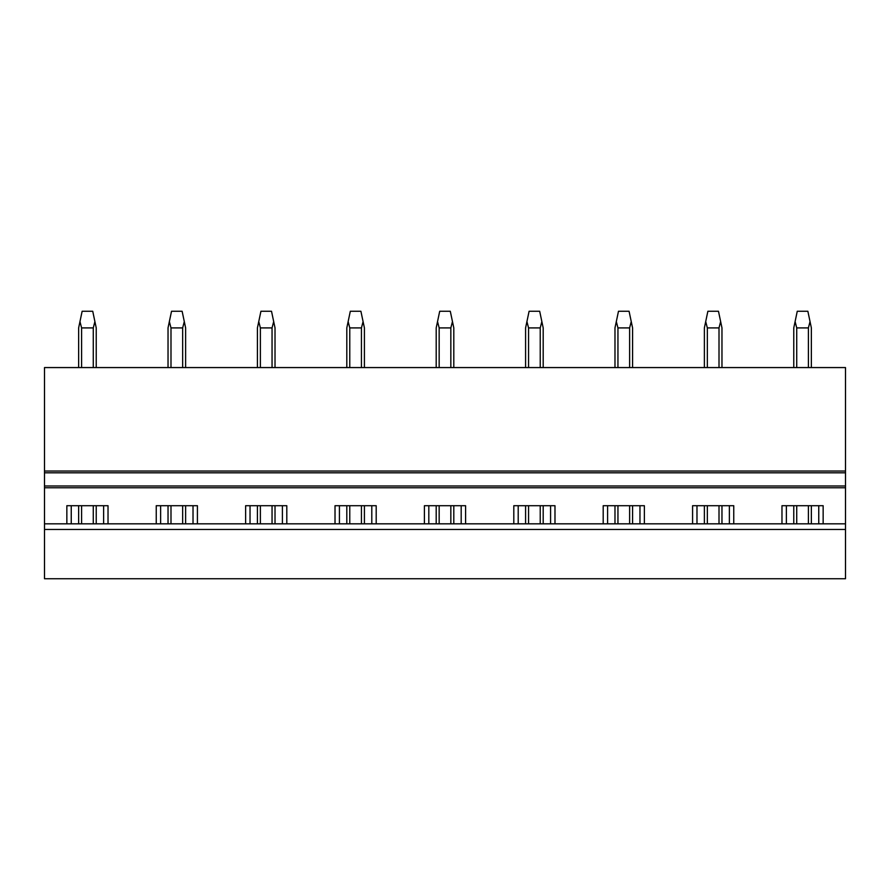 <?xml version="1.0" encoding="UTF-8"?>
<svg xmlns="http://www.w3.org/2000/svg" width="890" height="890" viewBox="0 0 890 890"><rect width="100%" height="100%" fill="white"/><g stroke="black" fill="none" stroke-linecap="round" stroke-linejoin="round"><path stroke-width="1.33" d="M44.5 529.461L44.5 578.734L845.5 578.734L845.5 523.832L44.5 523.832L44.5 529.461L845.5 529.461M156.239 523.832L156.239 505.709L197.413 505.709L197.413 523.832M245.629 523.832L245.629 505.709L286.803 505.709L286.803 523.832M335.018 523.832L335.018 505.709L376.192 505.709L376.192 523.832M424.408 523.832L424.408 505.709L465.592 505.709L465.592 523.832M513.808 523.832L513.808 505.709L554.982 505.709L554.982 523.832M603.198 523.832L603.198 505.709L644.371 505.709L644.371 523.832M692.587 523.832L692.587 505.709L733.76 505.709L733.76 523.832M781.976 523.832L781.976 505.709L823.15 505.709L823.15 523.832M44.5 472.801L845.5 472.801L845.5 471.044L44.5 471.044L44.5 485.996L845.5 485.996L845.5 523.832M44.5 485.996L44.5 523.832M66.85 523.832L66.85 505.709L108.024 505.709L108.024 523.832M845.5 472.801L845.5 485.996M845.5 471.044L845.5 367.57L44.5 367.57L44.5 471.044M71.245 523.832L71.245 505.709M103.629 523.832L103.629 505.709M160.634 523.832L160.634 505.709M193.019 523.832L193.019 505.709M250.034 523.832L250.034 505.709M282.408 523.832L282.408 505.709M339.424 523.832L339.424 505.709M371.798 523.832L371.798 505.709M428.813 523.832L428.813 505.709M461.187 523.832L461.187 505.709M518.202 523.832L518.202 505.709M550.576 523.832L550.576 505.709M607.592 523.832L607.592 505.709M639.966 523.832L639.966 505.709M696.981 523.832L696.981 505.709M729.366 523.832L729.366 505.709M786.371 523.832L786.371 505.709M818.756 523.832L818.756 505.709M81.602 523.832L81.602 505.709M81.602 367.57L81.602 327.909L79.966 321.579L78.643 327.909L78.643 367.57M93.272 523.832L93.272 505.709M93.272 367.57L93.272 327.909L81.602 327.909M78.643 523.832L78.643 505.709M93.272 327.909L94.896 321.579L92.738 311.266L82.136 311.266L79.966 321.579M96.231 523.832L96.231 505.709M96.231 367.57L96.231 327.909L94.896 321.579M170.991 523.832L170.991 505.709M170.991 367.57L170.991 327.909L169.356 321.579L168.032 327.909L168.032 367.57M182.661 523.832L182.661 505.709M182.661 367.57L182.661 327.909L170.991 327.909M168.032 523.832L168.032 505.709M182.661 327.909L184.297 321.579L182.127 311.266L171.525 311.266L169.356 321.579M185.621 523.832L185.621 505.709M185.621 367.57L185.621 327.909L184.297 321.579M260.381 523.832L260.381 505.709M260.381 367.57L260.381 327.909L258.756 321.579L257.421 327.909L257.421 367.57M272.051 523.832L272.051 505.709M272.051 367.57L272.051 327.909L260.381 327.909M257.421 523.832L257.421 505.709M272.051 327.909L273.686 321.579L271.517 311.266L260.926 311.266L258.756 321.579M275.021 523.832L275.021 505.709M275.021 367.57L275.021 327.909L273.686 321.579M349.77 523.832L349.77 505.709M349.77 367.57L349.77 327.909L348.146 321.579L346.811 327.909L346.811 367.57M361.44 523.832L361.44 505.709M361.44 367.57L361.44 327.909L349.77 327.909M346.811 523.832L346.811 505.709M361.44 327.909L363.076 321.579L360.906 311.266L350.315 311.266L348.146 321.579M364.411 523.832L364.411 505.709M364.411 367.57L364.411 327.909L363.076 321.579M439.159 523.832L439.159 505.709M439.159 367.57L439.159 327.909L437.535 321.579L436.2 327.909L436.2 367.57M450.841 523.832L450.841 505.709M450.841 367.57L450.841 327.909L439.159 327.909M436.2 523.832L436.2 505.709M450.841 327.909L452.465 321.579L450.296 311.266L439.705 311.266L437.535 321.579M453.8 523.832L453.8 505.709M453.8 367.57L453.8 327.909L452.465 321.579M528.56 523.832L528.56 505.709M528.56 367.57L528.56 327.909L526.924 321.579L525.59 327.909L525.59 367.57M540.23 523.832L540.23 505.709M540.23 367.57L540.23 327.909L528.56 327.909M525.59 523.832L525.59 505.709M540.23 327.909L541.854 321.579L539.685 311.266L529.094 311.266L526.924 321.579M543.189 523.832L543.189 505.709M543.189 367.57L543.189 327.909L541.854 321.579M617.949 523.832L617.949 505.709M617.949 367.57L617.949 327.909L616.314 321.579L614.979 327.909L614.979 367.57M629.619 523.832L629.619 505.709M629.619 367.57L629.619 327.909L617.949 327.909M614.979 523.832L614.979 505.709M629.619 327.909L631.244 321.579L629.074 311.266L618.483 311.266L616.314 321.579M632.579 523.832L632.579 505.709M632.579 367.57L632.579 327.909L631.244 321.579M707.339 523.832L707.339 505.709M707.339 367.57L707.339 327.909L705.703 321.579L704.379 327.909L704.379 367.57M719.009 523.832L719.009 505.709M719.009 367.57L719.009 327.909L707.339 327.909M704.379 523.832L704.379 505.709M719.009 327.909L720.644 321.579L718.475 311.266L707.873 311.266L705.703 321.579M721.968 523.832L721.968 505.709M721.968 367.57L721.968 327.909L720.644 321.579M796.728 523.832L796.728 505.709M796.728 367.57L796.728 327.909L795.104 321.579L793.769 327.909L793.769 367.57M808.398 523.832L808.398 505.709M808.398 367.57L808.398 327.909L796.728 327.909M793.769 523.832L793.769 505.709M808.398 327.909L810.034 321.579L807.864 311.266L797.262 311.266L795.104 321.579M811.357 523.832L811.357 505.709M811.357 367.57L811.357 327.909L810.034 321.579M44.5 487.764L845.5 487.764"/></g></svg>

